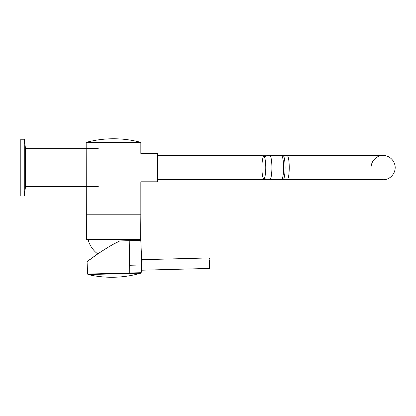 <?xml version="1.0" encoding="UTF-8"?>
<svg xmlns="http://www.w3.org/2000/svg" width="416" height="416" viewBox="0 0 416 416"><rect width="100%" height="100%" fill="white"/><g stroke="black" fill="none" stroke-linecap="round" stroke-linejoin="round"><path stroke-width="0.62" d="M140.837 142.381L140.837 153.416L157.654 153.416L157.654 181.797L140.837 181.797L140.837 214.802L86.18 214.802L140.837 214.802L140.624 239.294L86.393 239.294L86.18 142.381L140.837 142.381A105.113 105.113 0 0 0 86.18 142.381M24.268 139.23L24.268 195.988L20.8 195.988L20.8 139.23L24.268 139.23L25.532 148.689L25.532 186.529L98.264 186.529M98.264 148.689L25.532 148.689L25.532 186.529L24.268 195.988M282.558 177.856A11.56 2.007 -90 0 0 283.634 167.606A11.56 2.007 -90 0 0 282.558 157.362M263.723 178.62A11.034 1.919 -90 0 0 265.762 167.606A11.034 1.919 -90 0 0 263.723 156.593A11.034 1.919 -90 0 0 261.929 167.606A11.034 1.919 -90 0 0 263.723 178.62L269.792 179.696L281.445 179.696A12.09 2.101 -90 0 0 283.546 167.606A12.09 2.101 -90 0 0 281.445 155.522L383.115 155.522C378.472 155.064 371.29 159.385 371.03 167.606M88.015 239.294A26.276 26.276 0 0 0 96.897 253.271L98.706 253.271M138.684 240.432L139.001 239.294A26.276 26.276 0 0 1 138.684 240.432L140.806 240.375L141.627 259.189L142.168 259.688L141.778 264.987L141.263 264.982L141.378 270.681A0.525 0.525 -7 0 1 141.887 270.202L141.378 270.681L141.887 270.202L141.778 264.987M115.716 243.204L118.908 241.27C103.844 248.789 87.36 261.316 87.074 261.685C87.23 261.425 103.766 248.825 118.908 241.27L120.281 240.911L140.806 240.375L141.627 259.189L141.263 264.982L129.626 265.273L129.745 272.969L141.201 272.709L140.821 273.166C132.215 275.642 123.443 276.994 114.494 277.233A105.113 105.113 0 0 0 140.821 273.166L129.537 273.473A0.525 0.302 -91.5 0 0 129.745 272.969L87.615 274.071L87.074 261.685M118.908 241.27L114.083 243.859M97.464 254.114L87.162 261.622M113.006 244.462L109.382 246.548M141.258 264.794L141.393 260.978M209.336 268.445L209.279 263.188L209.804 263.172L209.846 267.914L209.336 268.445L141.887 270.208M209.836 266.474L209.81 263.338M209.804 263.172L209.846 267.914M132.153 272.906L132.673 272.896M209.664 259.87L209.799 263.011M209.602 258.44L209.061 257.936L142.168 259.688L141.627 259.184L142.163 259.693L141.627 259.189L140.806 240.375M209.279 263.188L209.061 257.936M141.866 270.062L141.835 269.802M141.731 268.658L141.71 268.398M281.887 179.426L282.994 179.696A12.09 2.101 -90 0 0 285.095 167.606A12.09 2.101 -90 0 0 282.994 155.522L281.887 155.792M282.994 155.522L287.139 155.522A12.09 2.101 90 0 1 289.234 167.606A12.09 2.101 90 0 1 287.139 179.696L282.994 179.696M266.968 155.745L157.654 155.522M157.654 179.696L266.968 179.468M269.792 179.696A12.09 2.101 -90 0 0 271.892 167.606A12.09 2.101 -90 0 0 269.792 155.522L266.968 155.522M129.225 240.677L129.626 265.273M129.537 273.473L88.02 274.56A105.113 105.113 0 0 0 114.494 277.233M141.201 272.709L141.378 270.681L141.201 272.709M266.968 179.696L383.115 179.696C388.029 180.149 395.174 175.495 395.2 167.32C394.826 159.489 387.946 155.116 383.115 155.522L287.139 155.522M281.445 155.522L269.792 155.522L263.723 156.593M96.704 254.639L96.2 254.987M87.615 274.071L88.02 274.56"/></g></svg>
